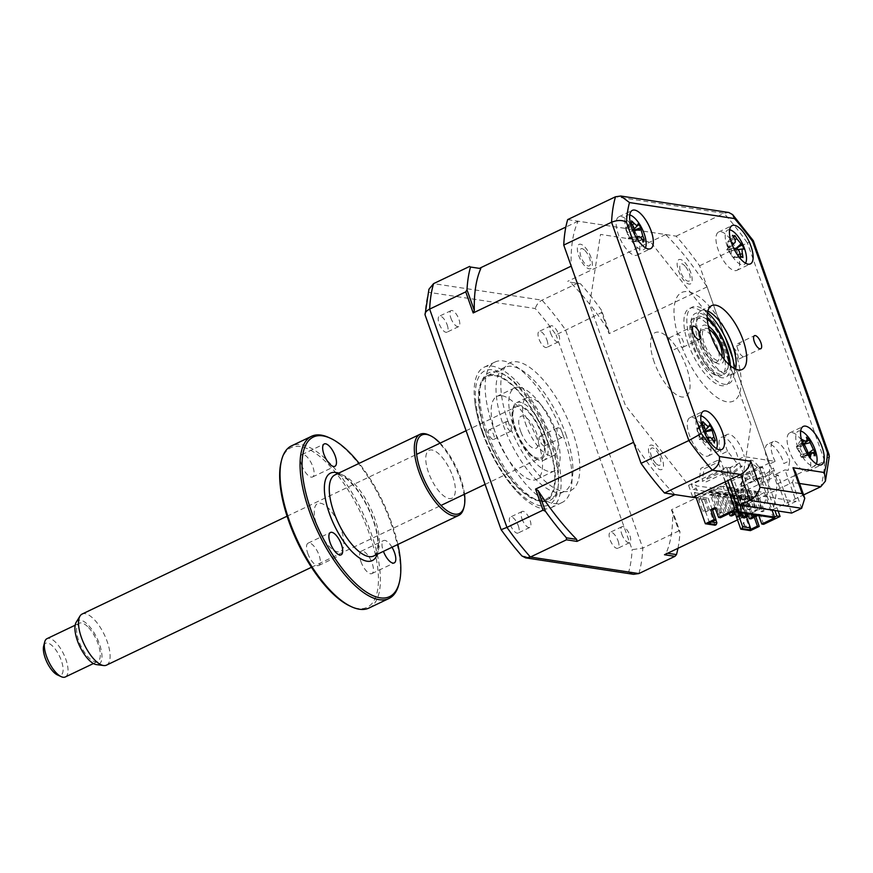 <?xml version="1.0" encoding="UTF-8"?>
<svg xmlns="http://www.w3.org/2000/svg" width="873" height="873" viewBox="0 0 873 873"><rect width="100%" height="100%" fill="white"/><g stroke="black" fill="none" stroke-linecap="round" stroke-linejoin="round"><path stroke-width="0.65" stroke-dasharray="4.37 3.27" d="M730.668 479.255L726.412 467.23L729.632 467.721L739.606 462.963L736.386 462.472L727.536 451.276L721.665 454.08A17.689 6.973 -115.5 0 1 720.88 452.018A17.689 6.973 -115.5 0 1 721.305 437.286A17.689 6.973 -115.5 0 1 736.976 454.473A17.689 6.973 -115.5 0 1 738.362 459.449L744.222 456.644L775.126 461.359L769.255 464.163A17.689 6.973 -115.5 0 1 767.072 459.067A17.689 6.973 -115.5 0 1 767.498 444.335A17.689 6.973 -115.5 0 1 783.168 461.522A17.689 6.973 -115.5 0 1 783.834 463.563L789.694 460.758L788.21 470.372L784.991 469.881L796.132 501.342L786.158 506.1L775.017 474.639L784.991 469.881M727.536 451.276A17.689 6.973 -115.5 0 1 726.751 449.224A17.689 6.973 -115.5 0 1 727.176 434.481A17.689 6.973 -115.5 0 1 742.847 451.679A17.689 6.973 -115.5 0 1 744.222 456.644M775.126 461.359A17.689 6.973 -115.5 0 1 772.943 456.263A17.689 6.973 -115.5 0 1 773.369 441.531A17.689 6.973 -115.5 0 1 789.039 458.718A17.689 6.973 -115.5 0 1 789.694 460.758M740.435 344.246L733.396 347.607A7.257 2.859 64.5 0 1 737.434 353.925A7.257 2.859 64.5 0 1 737.663 359.654L744.702 356.293A7.257 2.859 -115.5 0 1 744.309 356.61A7.257 2.859 -115.5 0 1 737.881 349.56A7.257 2.859 -115.5 0 1 738.056 343.515A7.257 2.859 -115.5 0 1 740.435 344.246M669.296 337.829L676.335 334.468A7.257 2.859 -115.5 0 1 676.728 334.163A7.257 2.859 -115.5 0 1 683.155 341.212A7.257 2.859 -115.5 0 1 682.981 347.247A7.257 2.859 -115.5 0 1 680.602 346.516L673.563 349.877A7.257 2.859 64.5 0 1 669.515 343.569A7.257 2.859 64.5 0 1 669.296 337.829M737.445 252.646A21.225 8.37 64.5 0 0 718.643 232.011A21.225 8.37 64.5 0 0 718.13 249.7A21.225 8.37 64.5 0 0 736.932 270.324A21.225 8.37 64.5 0 0 737.445 252.646M637.65 237.423A21.225 8.37 64.5 0 0 618.848 216.799A21.225 8.37 64.5 0 0 618.346 234.477A21.225 8.37 64.5 0 0 637.148 255.112A21.225 8.37 64.5 0 0 637.65 237.423M708.778 438.268A21.225 8.37 64.5 0 0 689.976 417.632A21.225 8.37 64.5 0 0 689.463 435.321A21.225 8.37 64.5 0 0 708.265 455.946A21.225 8.37 64.5 0 0 708.778 438.268M808.562 453.491A21.225 8.37 64.5 0 0 789.759 432.855A21.225 8.37 64.5 0 0 789.257 450.544A21.225 8.37 64.5 0 0 808.06 471.169A21.225 8.37 64.5 0 0 808.562 453.491M707.839 311.083A35.378 13.946 64.5 0 0 701.139 310.657A35.378 13.946 64.5 0 0 700.288 340.132A35.378 13.946 64.5 0 0 731.629 374.506A35.378 13.946 64.5 0 0 735.503 369.039M567.679 219.603L676.139 236.147A191.045 75.285 -115.5 0 1 699.589 265.796L776.894 484.079A191.045 75.285 -115.5 0 1 772.954 509.548L803.596 494.915M776.894 484.079L824.723 461.239A191.045 75.285 -115.5 0 1 820.784 486.708M795.598 472.337L792.466 482.398L744.636 505.227L740.38 493.212L750.976 424.649L715.205 323.654L650.669 242.072L600.493 234.411L589.668 304.502L625.428 405.498L688.557 485.301L692.813 497.326M829.35 456.143L824.723 461.239L747.419 242.956C752.613 240.533 754.348 240.042 752.624 241.483M699.589 265.796L747.419 242.956A191.045 75.285 -115.5 0 0 723.968 213.307L728.769 212.499M676.139 236.147L723.968 213.307L615.509 196.763M775.017 474.639L778.236 475.13L791.669 513.073M778.236 475.13L740.38 493.212M739.606 462.963L750.747 494.413L796.132 501.342M729.632 467.721L740.773 499.181L750.747 494.413M740.773 499.181L786.158 506.1M726.412 467.23L688.557 485.301M761.889 473.537A13.444 5.293 64.5 0 0 751.413 460.3A13.444 5.293 64.5 0 0 749.656 471.671A13.444 5.293 64.5 0 0 760.132 484.919A13.444 5.293 64.5 0 0 761.889 473.537M590.977 257.48A13.444 5.293 64.5 0 0 580.501 244.233A13.444 5.293 64.5 0 0 578.744 255.614A13.444 5.293 64.5 0 0 589.22 268.851A13.444 5.293 64.5 0 0 590.977 257.48M690.772 272.703A13.444 5.293 64.5 0 0 680.296 259.456A13.444 5.293 64.5 0 0 678.539 270.837A13.444 5.293 64.5 0 0 689.015 284.074A13.444 5.293 64.5 0 0 690.772 272.703M662.105 458.325A13.444 5.293 64.5 0 0 651.629 445.077A13.444 5.293 64.5 0 0 649.872 456.459A13.444 5.293 64.5 0 0 660.348 469.696A13.444 5.293 64.5 0 0 662.105 458.325M772.954 509.548L744.636 505.227M722.069 348.993A31.843 12.549 64.5 0 0 693.86 318.056A31.843 12.549 64.5 0 0 693.097 344.573A31.843 12.549 64.5 0 0 721.305 375.521A31.843 12.549 64.5 0 0 722.069 348.993M707.523 312.523A42.45 16.729 64.5 0 0 691.209 342.434A42.45 16.729 64.5 0 0 718.468 381.959A42.45 16.729 64.5 0 0 734.193 368.373M688.273 343.842A42.45 16.729 -115.5 0 1 693.817 307.907A42.45 16.729 -115.5 0 1 726.903 349.735A42.45 16.729 -115.5 0 1 721.349 385.659A42.45 16.729 -115.5 0 1 688.273 343.842M680.22 342.609A60.139 23.702 -115.5 0 1 688.088 291.713A60.139 23.702 -115.5 0 1 734.946 350.957A60.139 23.702 -115.5 0 1 727.089 401.853A60.139 23.702 -115.5 0 1 680.22 342.609M507.213 421.386A5.303 2.095 64.5 0 0 506.678 421.463A5.303 2.095 64.5 0 0 506.82 426.548A5.303 2.095 64.5 0 0 510.727 431.109A5.303 2.095 64.5 0 0 511.262 431.044A5.303 2.095 64.5 0 0 511.12 425.948A5.303 2.095 64.5 0 0 507.213 421.386M489.611 429.789A5.303 2.095 64.5 0 0 489.076 429.865A5.303 2.095 64.5 0 0 489.207 434.961A5.303 2.095 64.5 0 0 493.114 439.523A5.303 2.095 64.5 0 0 493.649 439.446A5.303 2.095 64.5 0 0 493.518 434.35A5.303 2.095 64.5 0 0 489.611 429.789M494.391 375.597A67.93 26.768 -115.5 0 1 547.447 441.683A67.93 26.768 -115.5 0 1 539.318 500.109A67.93 26.768 -115.5 0 1 532.945 498.177A67.93 26.768 -115.5 0 1 492.699 449.388A67.93 26.768 -115.5 0 1 480.052 387.416A67.93 26.768 -115.5 0 1 494.391 375.597M542.602 501.582A70.757 27.881 64.5 0 0 551.07 440.723A70.757 27.881 64.5 0 0 495.809 371.876A70.757 27.881 64.5 0 0 480.87 384.196A70.757 27.881 64.5 0 0 494.042 448.744A70.757 27.881 64.5 0 0 535.957 499.563A70.757 27.881 64.5 0 0 542.602 501.582M558.196 427.781A5.303 2.095 64.5 0 0 557.661 427.846A5.303 2.095 64.5 0 0 557.792 432.943A5.303 2.095 64.5 0 0 561.71 437.504A5.303 2.095 64.5 0 0 562.234 437.428A5.303 2.095 64.5 0 0 562.103 432.342A5.303 2.095 64.5 0 0 558.196 427.781M540.594 436.184A5.303 2.095 64.5 0 0 540.06 436.26A5.303 2.095 64.5 0 0 540.191 441.345A5.303 2.095 64.5 0 0 544.097 445.907A5.303 2.095 64.5 0 0 544.632 445.83A5.303 2.095 64.5 0 0 544.501 440.745A5.303 2.095 64.5 0 0 540.594 436.184M501.648 395.698A45.996 18.126 64.5 0 0 497.043 396.342A45.996 18.126 64.5 0 0 498.177 440.483A45.996 18.126 64.5 0 0 532.061 480.008A45.996 18.126 64.5 0 0 536.677 479.353A45.996 18.126 64.5 0 0 535.531 435.223A45.996 18.126 64.5 0 0 501.648 395.698M519.249 387.296A45.996 18.126 64.5 0 0 514.644 387.939A45.996 18.126 64.5 0 0 515.779 432.07A45.996 18.126 64.5 0 0 549.663 471.595A45.996 18.126 64.5 0 0 554.279 470.951A45.996 18.126 64.5 0 0 553.133 426.821A45.996 18.126 64.5 0 0 519.249 387.296M703.529 440.909A8.337 3.285 -115.5 0 1 701.576 433.455A8.337 3.285 -115.5 0 1 697.309 431.437A8.337 3.285 -115.5 0 1 699.262 438.89A8.337 3.285 -115.5 0 1 699.873 438.639A8.337 3.285 -115.5 0 1 703.529 440.909L705.591 442.447L714.321 443.015M700.888 415.799A19.108 7.53 64.5 0 0 696.021 423.47A19.108 7.53 64.5 0 0 702.918 441.934A19.108 7.53 64.5 0 0 716.547 448.613M707.981 439.261A48.342 19.282 162.6 0 1 707.523 439.796L706.661 437.187L704.871 435.769A48.342 8.785 -48.1 0 0 705.46 434.754M709.542 424.802L702.776 432.102L709.323 426.1M702.841 431.982L706.453 430.891M706.53 431.469L702.776 432.102L701.576 433.455L705.995 429.352M705.591 442.447L715.303 440.701M699.262 438.89L699.644 439.479L707.316 438.17M707.523 439.796L699.589 439.61L706.181 433.466M699.589 439.61L704.871 435.769M697.309 431.437L696.992 429.363L704.435 426.821M702.187 424.343L696.992 429.363L703.343 425.588M699.022 427.279L701.75 423.896M696.84 429.145L702.732 421.583M729.61 229.828A19.108 7.53 64.5 0 0 729.348 229.795A19.108 7.53 64.5 0 0 727.384 246.623A19.108 7.53 64.5 0 0 742.345 264.857A19.108 7.53 64.5 0 0 745.531 263.177M733.724 248.303A48.342 4.321 174.3 0 0 733.287 248.292L733.145 245.891L731.574 243.654A48.342 14.83 -35.7 0 1 731.76 243.611M733.287 248.292L726.729 249.602L731.574 243.654M726.729 249.602L732.436 244.582M733.626 237.107L727.591 242.247L732.545 235.317M732.043 238.58L734.782 235.503M727.591 242.247L734.902 239.595M727.613 244.833A8.337 3.285 -115.5 0 1 727.253 249.885A8.337 3.285 -115.5 0 1 727.002 250.071A8.337 3.285 -115.5 0 1 731.661 255.745A8.337 3.285 -115.5 0 1 732.272 250.507A8.337 3.285 -115.5 0 1 727.613 244.833L727.689 242.508L734.444 238.591M732.272 250.507L734.007 250.202L736.059 248.358M738.056 249.591L742.923 248.925M736.474 248.467L734.007 250.202M734.128 250.213L743.927 249.176M731.661 255.745L733.178 257.306L740.173 254.49M742.956 257.524L733.276 257.568L739.933 253.399M733.276 257.568L740.708 257.339M727.002 250.071L735.775 248.336M796.896 448.22A8.337 3.285 -115.5 0 1 800.454 455.826A8.337 3.285 -115.5 0 1 801.84 454.08A8.337 3.285 -115.5 0 1 803.52 454.571A8.337 3.285 -115.5 0 1 799.963 446.954A8.337 3.285 -115.5 0 1 799.319 448.351A8.337 3.285 -115.5 0 1 796.896 448.22L796.351 446.55L801.534 439.217M800.683 431.022A19.108 7.53 64.5 0 0 796.296 442.022A19.108 7.53 64.5 0 0 807.209 462.69A19.108 7.53 64.5 0 0 816.342 463.836M809.031 455.586L807.405 455.128A48.342 24.291 -62.1 0 0 807.547 454.102M807.405 455.128L801.349 457.245L808.594 455.259M802.549 443.528A48.342 25.59 -167.1 0 0 801.741 442.993L802.473 441.531M806.194 441.945L800.661 444.772L806.412 437.209M800.661 444.772L803.738 444.237M799.963 446.954L800.672 444.99L807.121 439.697M803.52 454.571L805.495 455.324L808.409 453.152M812.501 452.661L805.659 455.477L813.592 453.567M805.659 455.477L815.109 455.815M800.454 455.826L801.338 457.037L807.787 451.756M801.349 457.245L810.22 457.834M796.351 446.55L801.741 442.993M546.945 340.055A8.85 3.481 -115.5 0 1 546.738 347.421A8.85 3.481 -115.5 0 1 538.903 338.822A8.85 3.481 -115.5 0 1 539.11 331.456A8.85 3.481 -115.5 0 1 546.945 340.055M550.645 333.224A8.85 3.481 64.5 0 0 558.48 341.812A8.85 3.481 64.5 0 0 558.687 334.446A8.85 3.481 64.5 0 0 550.852 325.847A8.85 3.481 64.5 0 0 550.645 333.224M447.162 324.832A8.85 3.481 -115.5 0 1 446.943 332.198A8.85 3.481 -115.5 0 1 439.108 323.599A8.85 3.481 -115.5 0 1 439.326 316.233A8.85 3.481 -115.5 0 1 447.162 324.832M450.85 318.001A8.85 3.481 64.5 0 0 458.685 326.589A8.85 3.481 64.5 0 0 458.892 319.223A8.85 3.481 64.5 0 0 451.057 310.635A8.85 3.481 64.5 0 0 450.85 318.001M518.278 525.666A8.85 3.481 -115.5 0 1 518.071 533.043A8.85 3.481 -115.5 0 1 510.236 524.444A8.85 3.481 -115.5 0 1 510.443 517.078A8.85 3.481 -115.5 0 1 518.278 525.666M521.967 518.835A8.85 3.481 64.5 0 0 529.802 527.434A8.85 3.481 64.5 0 0 530.02 520.068A8.85 3.481 64.5 0 0 522.185 511.469A8.85 3.481 64.5 0 0 521.967 518.835M618.073 540.889A8.85 3.481 -115.5 0 1 617.855 548.255A8.85 3.481 -115.5 0 1 610.02 539.667A8.85 3.481 -115.5 0 1 610.238 532.301A8.85 3.481 -115.5 0 1 618.073 540.889M621.762 534.058A8.85 3.481 64.5 0 0 629.597 542.657A8.85 3.481 64.5 0 0 629.804 535.291A8.85 3.481 64.5 0 0 621.969 526.692A8.85 3.481 64.5 0 0 621.762 534.058M493.18 426.842A77.839 30.675 -115.5 0 1 495.056 362.011A77.839 30.675 -115.5 0 1 564.002 437.646A77.839 30.675 -115.5 0 1 562.125 502.488A77.839 30.675 -115.5 0 1 493.18 426.842M482.234 432.08A77.839 30.675 -115.5 0 1 474.628 400.249A77.839 30.675 -115.5 0 1 484.1 367.238A77.839 30.675 -115.5 0 1 553.046 442.873A77.839 30.675 -115.5 0 1 551.179 507.715A77.839 30.675 -115.5 0 1 519.544 494.325A77.839 30.675 -115.5 0 1 482.234 432.08M548.179 442.633A68.847 27.128 -115.5 0 1 546.52 499.978A68.847 27.128 -115.5 0 1 485.53 433.073A68.847 27.128 -115.5 0 1 487.189 375.717A68.847 27.128 -115.5 0 1 548.179 442.633M565.78 434.219A68.847 27.128 -115.5 0 1 564.122 491.575A68.847 27.128 -115.5 0 1 503.143 424.671A68.847 27.128 -115.5 0 1 504.801 367.315A68.847 27.128 -115.5 0 1 565.78 434.219M741.112 512.757L736.092 498.57L737.696 498.81L740.631 497.414L739.027 497.163L744.745 513.313M746.35 513.553L740.631 497.414M737.696 498.81L744.473 517.929M736.092 498.57L739.027 497.163M734.673 511.774L729.653 497.588L731.258 497.828L738.034 516.947M731.258 497.828L734.193 496.431L732.589 496.18L738.307 512.331M739.911 512.571L734.193 496.431M729.653 497.588L732.589 496.18M729.217 513.542L723.215 496.606L724.819 496.846L731.596 515.965M724.819 496.846L727.755 495.449L726.15 495.198L732.141 512.135M733.473 511.589L727.755 495.449M723.215 496.606L726.15 495.198M716.777 495.624L718.381 495.864L725.157 514.983L728.082 513.575L721.316 494.467L719.712 494.216L726.478 513.335L723.542 514.732L716.777 495.624L719.712 494.216M718.381 495.864L721.316 494.467M728.082 513.575L726.478 513.335M725.157 514.983L723.542 514.732M752.788 514.535L747.07 498.396L745.466 498.145L751.184 514.295M747.55 513.739L742.53 499.552L745.466 498.145M742.53 499.552L744.134 499.793L750.9 518.9M715.293 508.643L710.338 494.642L711.942 494.882L718.719 514.001L721.655 512.593L720.039 512.353L717.246 513.684M718.719 514.001L717.279 513.771M721.655 512.593L714.878 493.485L713.274 493.234L720.039 512.353M711.942 494.882L714.878 493.485M695.552 496.017L694.362 492.656L697.298 491.259L696.141 488.018L693.217 489.415L691.492 484.559L699.12 480.914L700.812 468.365L717.573 460.366L725.19 481.874M753.039 496.41L711.67 490.102L712.128 491.401L753.497 497.708L753.039 496.41L750.693 497.534L751.151 498.832L709.782 492.525L700.397 496.999L708.199 498.199L705.853 499.312L715.031 525.23M708.199 498.199L715.882 519.904M701.859 500.087L704.205 498.963L700.986 498.472L698.64 499.596L702.776 511.262L705.995 511.742L701.859 500.087L698.64 499.596M700.986 498.472L705.122 510.138L708.341 510.629L704.205 498.963M708.341 510.629L705.995 511.742M696.196 497.839L705.853 499.312M705.122 510.138L702.776 511.262M700.397 496.999L709.116 521.618L708.396 523.484M711.517 521.989L709.116 521.618M730.068 487.298L728.311 488.138L735.186 507.573L736.637 507.791L738.405 506.951L736.954 506.733L730.068 487.298L722.986 486.217L712.128 491.401M735.186 507.573L736.954 506.733M728.311 488.138L729.752 488.356L736.637 507.791M741.624 508.555L744.844 507.933L741.624 508.555L734.75 489.12L736.506 488.28L731.519 487.516L729.752 488.356M731.519 487.516L738.405 506.951M734.75 489.12L736.19 489.338L743.076 508.773M742.945 489.262L741.188 490.102L748.063 509.537L749.514 509.756L751.282 508.915L749.831 508.697L742.945 489.262L737.958 488.498L736.19 489.338M737.958 488.498L744.844 507.933M748.063 509.537L749.831 508.697M741.188 490.102L742.628 490.32L749.514 509.756M749.383 490.244L747.626 491.084L754.501 510.519L755.953 510.738L757.709 509.897L756.269 509.679L749.383 490.244L744.396 489.48L742.628 490.32M744.396 489.48L751.282 508.915M754.501 510.519L756.269 509.679M747.626 491.084L749.067 491.303L755.953 510.738M755.822 491.226L754.065 492.066L760.94 511.502L762.391 511.72L764.148 510.88L762.707 510.661L755.822 491.226L750.835 490.462L749.067 491.303M750.835 490.462L757.709 509.897M760.94 511.502L762.707 510.661M754.065 492.066L755.505 492.285L762.391 511.72M753.497 497.708L764.355 492.525L757.273 491.444L755.505 492.285M757.273 491.444L764.148 510.88M709.782 492.525L709.323 491.226L711.67 490.102M709.323 491.226L750.693 497.534M743.392 507.715L736.506 488.28M764.355 492.525L773.074 517.143L774.7 517.875M733.342 511.567L773.074 517.143M731.705 510.836L722.986 486.217M758.746 515.441L758.299 514.175L756.378 515.081M763.646 524.324L760.143 514.448L758.299 514.175M760.143 514.448L758.233 515.365M744.08 526.223L743.818 522.469L746.339 526.572L743.501 526.506L745.749 526.856L743.229 522.752L743.501 526.506M743.229 522.752L743.818 522.469M746.339 526.572L745.749 526.856M743.109 515.932L746.328 516.423L742.192 504.758L738.973 504.267L743.109 515.932L740.751 517.045L743.971 517.536L739.846 505.882L742.192 504.758M746.328 516.423L743.971 517.536M739.846 505.882L736.626 505.391L740.751 517.045M734.619 511.764L731.607 503.241L741.264 504.714L739.431 499.531L742.356 498.134L741.21 494.893L738.274 496.29L736.561 491.434L744.189 487.789L745.88 475.239L762.642 467.241L778.138 511.011M750.442 530.631L741.264 504.714L762.489 507.955A177.601 69.982 64.5 0 0 769.429 463.006L707.054 286.868A177.601 69.982 64.5 0 0 665.673 234.553L578.155 221.196A177.601 69.982 64.5 0 0 571.204 266.145M738.973 504.267L736.626 505.391M739.027 516.467L733.953 502.117L741.755 503.317L751.151 498.832M746.579 516.914L741.755 503.317M731.607 503.241L733.953 502.117M715.434 508.577L716.929 507.857L720.421 517.733M715.074 507.584L716.929 507.857M735.884 511.218L722.004 472.02L702.339 481.405L704.031 468.856L720.792 460.857L727.787 480.63M720.792 460.857L717.573 460.366M722.004 472.02L723.608 472.271L724.754 475.512L727.973 476.003L726.827 472.762L730.046 473.253L731.192 476.483L734.411 476.974L733.265 473.744L736.485 474.235L737.63 477.466L740.85 477.957L739.704 474.726L742.923 475.218L744.069 478.448L747.288 478.939L746.142 475.709L749.361 476.2L750.507 479.43L753.726 479.921L752.581 476.691L755.8 477.182L756.946 480.412L760.165 480.903L759.019 477.673L760.623 477.913L772.016 510.072M760.623 477.913L740.97 487.298L742.661 474.748L759.423 466.749L774.918 510.519M759.423 466.749L762.642 467.241M633.591 442.295A177.601 69.982 64.5 0 0 674.971 494.609M694.362 492.656L739.431 499.531M736.561 491.434L722.298 489.873L722.069 489.229L696.545 485.945L696.316 485.301L691.492 484.559M693.217 489.415L738.274 496.29M584.954 250.507C588.369 254.272 590.246 258.506 590.595 263.188A10.29 4.059 -115.5 0 1 585.314 264.257C581.865 260.165 580.098 255.898 579.999 251.457C580.294 247.965 581.953 247.648 584.954 250.507M655.732 463.257C652.327 459.351 650.505 455.106 650.276 450.523A10.29 4.059 -115.5 0 1 655.732 449.868C659.159 454.08 660.861 458.358 660.85 462.679C660.446 466.051 658.744 466.237 655.732 463.257M753.988 465.014C757.186 466.88 759.608 470.591 761.256 476.145A10.29 4.059 -115.5 0 1 758.397 481.831C755.08 479.583 752.712 475.741 751.293 470.285C750.409 465.702 751.304 463.945 753.988 465.014M685.741 266.931C689.015 271.405 690.499 275.617 690.183 279.567A10.29 4.059 -115.5 0 1 683.919 278.203C680.656 273.424 679.303 269.222 679.881 265.588C680.754 262.817 682.708 263.264 685.741 266.931M654.226 362.12A35.378 13.946 -115.5 0 1 658.853 332.187A35.378 13.946 -115.5 0 1 686.418 367.031A35.378 13.946 -115.5 0 1 681.791 396.975A35.378 13.946 -115.5 0 1 654.226 362.12M570.276 282.23L580.567 283.801L570.276 282.23A177.601 69.982 64.5 0 1 608.874 331.02L609.048 333.661L601.584 312.589L556.057 334.817A185.731 73.19 64.5 0 0 535.28 308.551L428.534 292.28A185.731 73.19 64.5 0 0 425.053 314.837M608.874 331.02L601.552 310.33L601.584 312.589M601.552 310.33A191.045 75.285 64.5 0 0 580.567 283.801M578.133 282.939L542.046 300.17C538.685 301.949 536.426 304.742 535.28 308.551M672.657 511.12L671.424 509.799L678.888 530.871L679.98 531.821L672.657 511.12A177.601 69.982 64.5 0 1 666.175 553.046L664.484 554.748M677.961 548.309A191.045 75.285 64.5 0 0 679.98 531.821M678.888 530.871L642.79 548.102L632.139 549.663L556.057 334.817M521.901 555.937L628.647 572.219A185.731 73.19 64.5 0 0 632.139 549.663M633.569 574.314L628.647 572.219M428.534 292.28L428.938 289.247M762.489 507.955L737.499 519.882M710.338 494.642L713.274 493.234M744.134 499.793L747.07 498.396M667.605 553.253L666.175 553.046M769.429 463.006L671.424 509.799M707.054 286.868L609.048 333.661M665.673 234.553L567.668 281.346M578.155 221.196L565.846 227.078M626.148 230.69A8.337 3.285 -115.5 0 1 628.244 238.198A8.337 3.285 -115.5 0 1 628.942 237.882A8.337 3.285 -115.5 0 1 632.445 239.977A8.337 3.285 -115.5 0 1 630.35 232.458A8.337 3.285 -115.5 0 1 626.148 230.69L625.668 228.431L631.495 220.869M629.76 214.965A19.108 7.53 64.5 0 0 624.915 222.877A19.108 7.53 64.5 0 0 632.128 241.592A19.108 7.53 64.5 0 0 645.431 247.768M637.039 238.7A48.342 20.614 161.9 0 1 636.624 239.235L635.73 236.638L633.951 235.284A48.342 10.116 -49 0 0 634.496 234.237M634.758 228.355L630.35 232.458L631.572 230.919L635.282 229.752M632.445 239.977L634.365 241.254L640.891 237.292M642.299 239.682L634.365 241.254L641.862 238.776M641.622 239.78L644.219 239.606M634.518 241.472L643.325 242.05M628.244 238.198L628.669 238.853L636.308 237.511M636.624 239.235L628.615 238.984L635.184 232.884M628.615 238.984L633.951 235.284M625.668 228.431L630.601 223.313M631.572 230.919L638.196 223.684M526.386 425.926A31.843 12.549 -115.5 0 1 526.605 397.913A31.843 12.549 -115.5 0 1 554.268 427.366A31.843 12.549 -115.5 0 1 554.049 455.379A31.843 12.549 -115.5 0 1 526.386 425.926M544.294 432.124A31.843 12.549 64.5 0 0 516.63 402.671A31.843 12.549 64.5 0 0 513.106 407.767A31.843 12.549 64.5 0 0 516.412 430.684A31.843 12.549 64.5 0 0 537.888 459.678A31.843 12.549 64.5 0 0 544.075 460.136A31.843 12.549 64.5 0 0 544.294 432.124M515.583 431.578A29.715 11.709 -115.5 0 1 512.495 410.179A29.715 11.709 -115.5 0 1 525.11 408.084A29.715 11.709 -115.5 0 1 541.598 432.921A29.715 11.709 -115.5 0 1 535.629 458.641A29.715 11.709 -115.5 0 1 515.583 431.578M520.843 431.851A17.689 6.973 -115.5 0 1 522.458 416.006A17.689 6.973 -115.5 0 1 536.338 432.648A17.689 6.973 -115.5 0 1 534.734 448.482A17.689 6.973 -115.5 0 1 520.843 431.851M508.141 421.735A70.757 27.881 64.5 0 0 563.271 491.434A70.757 27.881 64.5 0 0 572.524 431.557A70.757 27.881 64.5 0 0 517.383 361.859A70.757 27.881 64.5 0 0 508.141 421.735M739.584 462.908L740.642 465.909L732.949 472.097L728.682 471.104L706.039 481.918A4.954 4.398 98.7 0 1 708.821 476.8L728.464 467.426L732.731 468.419L739.584 462.908M740.642 465.909L742.257 466.16L734.564 472.348L732.949 472.097M766.527 473.57L773.38 468.059L774.438 471.06L766.756 477.258L762.489 476.265L739.835 487.079A4.954 4.398 -81.3 0 1 742.628 481.961L762.26 472.588L766.527 473.57M774.438 471.06L772.834 470.82L765.141 477.007L766.756 477.258M724.012 359.119A21.225 8.37 -115.5 0 1 717.311 363.397A21.225 8.37 -115.5 0 1 702.983 344.06A21.225 8.37 -115.5 0 1 700.779 328.783A21.225 8.37 -115.5 0 1 708.319 326.262M701.597 345.544A17.689 6.973 64.5 0 0 713.536 361.651A17.689 6.973 64.5 0 0 717.093 346.341A17.689 6.973 64.5 0 0 707.272 331.565A17.689 6.973 64.5 0 0 699.764 332.809A17.689 6.973 64.5 0 0 701.597 345.544M707.283 319.289A29.715 11.709 64.5 0 0 705.242 318.154A29.715 11.709 64.5 0 0 699.273 343.875A29.715 11.709 64.5 0 0 715.773 368.712A29.715 11.709 64.5 0 0 728.377 366.605A29.715 11.709 64.5 0 0 728.769 364.303M696.578 344.66A31.843 12.549 -115.5 0 1 702.983 317.106A31.843 12.549 -115.5 0 1 724.459 346.101A31.843 12.549 -115.5 0 1 727.766 369.028A31.843 12.549 -115.5 0 1 714.256 371.276A31.843 12.549 -115.5 0 1 696.578 344.66M43.65 646.075A17.689 6.973 -115.5 0 1 53.34 646.849A17.689 6.973 -115.5 0 1 62.889 666.743A17.689 6.973 -115.5 0 1 57.422 674.927M65.311 676.968A21.225 8.37 64.5 0 0 66.926 662.825A21.225 8.37 64.5 0 0 56.298 642.986A21.225 8.37 64.5 0 0 47.022 638.654M88.577 627.567A21.225 8.37 -115.5 0 1 99.195 647.417A21.225 8.37 -115.5 0 1 97.59 661.559A21.225 8.37 -115.5 0 1 88.315 657.238A21.225 8.37 -115.5 0 1 77.686 637.388A21.225 8.37 -115.5 0 1 79.301 623.246A21.225 8.37 -115.5 0 1 88.577 627.567M76.202 622.242A24.215 9.548 -115.5 0 1 88.599 625.483A24.215 9.548 -115.5 0 1 101.333 650.756A24.215 9.548 -115.5 0 1 96.423 664.593M106.506 665.139A28.307 11.153 64.5 0 0 108.656 646.282A28.307 11.153 64.5 0 0 94.491 619.819A28.307 11.153 64.5 0 0 82.117 614.057M528.416 452.018A28.307 11.153 64.5 0 0 540.791 457.79A28.307 11.153 64.5 0 0 542.93 438.933A28.307 11.153 64.5 0 0 528.765 412.471A28.307 11.153 64.5 0 0 516.401 406.709A28.307 11.153 64.5 0 0 514.252 425.566A28.307 11.153 64.5 0 0 528.416 452.018M709.072 329.361A17.689 6.973 64.5 0 0 702.525 336.258A17.689 6.973 64.5 0 0 712.172 356.904A17.689 6.973 64.5 0 0 722.069 356.577M307.798 553.46A12.386 4.878 64.5 0 0 318.765 565.497A12.386 4.878 64.5 0 0 319.06 555.184A12.386 4.878 64.5 0 0 308.093 543.148A12.386 4.878 64.5 0 0 307.798 553.46M281.15 461.85A88.446 34.855 -115.5 0 1 319.911 456.579A88.446 34.855 -115.5 0 1 369.301 533.654A88.446 34.855 -115.5 0 1 350.008 606.058M368.952 608.045A89.864 35.411 64.5 0 0 371.112 533.196A89.864 35.411 64.5 0 0 291.517 445.863M328.968 437.602A89.864 35.411 -115.5 0 1 391.126 523.636A89.864 35.411 -115.5 0 1 398.928 584.124M397.87 544.457A88.446 34.855 64.5 0 0 391.661 522.982A88.446 34.855 64.5 0 0 359.152 463.356M428.752 434.94A44.927 17.7 -115.5 0 1 459.831 477.957A44.927 17.7 -115.5 0 1 463.727 508.195M464.512 494.205A43.519 17.144 64.5 0 0 460.355 477.302A43.519 17.144 64.5 0 0 440.123 443.124M392.021 547.24A12.386 4.878 64.5 0 0 383.563 540.573A12.386 4.878 64.5 0 0 383.269 550.885A12.386 4.878 64.5 0 0 383.433 551.343M360.909 561.568A12.386 4.878 64.5 0 0 371.876 573.594A12.386 4.878 64.5 0 0 372.171 563.281A12.386 4.878 64.5 0 0 361.204 551.245A12.386 4.878 64.5 0 0 360.909 561.568M301.578 464.949A12.386 4.878 64.5 0 0 312.545 476.985A12.386 4.878 64.5 0 0 312.84 466.662A12.386 4.878 64.5 0 0 301.872 454.637A12.386 4.878 64.5 0 0 301.578 464.949M452.629 476.123A26.539 10.454 -115.5 0 1 449.169 498.57A26.539 10.454 -115.5 0 1 428.49 472.435A26.539 10.454 -115.5 0 1 431.96 449.988A26.539 10.454 -115.5 0 1 452.629 476.123M341.125 529.354A26.539 10.454 64.5 0 0 320.456 503.219A26.539 10.454 64.5 0 0 316.986 525.677A26.539 10.454 64.5 0 0 337.665 551.812A26.539 10.454 64.5 0 0 341.125 529.354M799.548 483.478L792.466 482.398L801.643 508.304M730.275 365.634A35.378 13.946 -115.5 0 1 716.744 375.619A35.378 13.946 -115.5 0 1 694.428 342.925A35.378 13.946 -115.5 0 1 707.195 317.281M712.881 439.665L705.439 442.218L712.041 438.29M802.352 442.349L796.514 446.703L804.611 444.957M483.053 432.692A74.292 29.278 -115.5 0 1 492.765 369.825A74.292 29.278 -115.5 0 1 550.656 443.004A74.292 29.278 -115.5 0 1 540.944 505.882A74.292 29.278 -115.5 0 1 483.053 432.692M638.861 573.572A191.045 75.285 64.5 0 0 642.79 548.102L565.497 329.819A191.045 75.285 64.5 0 0 542.046 300.17L433.586 283.627M638.043 225.092L631.517 231.05L635.424 230.374M632.096 224.841L625.821 228.65L633.318 226.172M373.709 555.992A44.927 17.7 64.5 0 0 374.79 518.562A44.927 17.7 64.5 0 0 334.992 474.89C335.09 473.035 338.997 474.399 346.712 478.993C357.384 488.04 366.169 501.702 373.066 519.981C376.383 529.529 377.998 537.768 377.889 544.697L376.754 551.954C375.379 554.781 374.364 556.123 373.709 555.992M338.528 473.21A48.473 19.097 -115.5 0 1 373.469 520.21A48.473 19.097 -115.5 0 1 377.245 554.3M727.176 434.481L721.305 437.286M773.369 441.531L767.498 444.335M738.056 343.515L754.49 335.669M676.728 334.163L693.162 326.316M718.643 232.011L732.141 225.572M618.848 216.799L632.347 210.349M689.976 417.632L703.474 411.194M789.759 432.855L803.258 426.417M701.139 310.657L711.713 305.615M731.629 374.506L742.192 369.465M808.06 471.169L821.558 464.72M708.265 455.946L721.764 449.508M637.148 255.112L650.647 248.663M736.932 270.324L750.431 263.886M682.981 347.247L699.415 339.411M744.309 356.61L760.743 348.764M721.305 375.521C719.745 374.604 722.124 379.417 710.578 369.748C704.096 362.906 698.837 354.034 694.821 343.144C691.383 332.591 690.488 324.996 692.158 320.369L693.86 318.056M489.076 429.865L506.678 421.463M540.06 436.26L557.661 427.846M514.644 387.939L497.043 396.342M554.279 470.951L536.677 479.353M544.632 445.83L562.234 437.428M532.945 498.177L535.957 499.563M480.052 387.416L480.87 384.196M493.649 439.446L511.262 431.044M713.383 440.745L712.39 440.887M706.999 437.624L699.873 438.639M740.566 256.509L734.826 257.317M732.633 244.866L727.253 249.885M807.634 453.262L801.84 454.08M803.673 444.292L799.319 448.351M558.48 341.812L546.738 347.421M458.685 326.589L446.943 332.198M529.802 527.434L518.071 533.043M629.597 542.657L617.855 548.255M495.056 362.011L484.1 367.238M519.544 494.325C503.917 478.175 491.488 457.485 482.256 432.255C478.24 420.895 475.698 410.223 474.628 400.249M564.122 491.575L546.52 499.978M504.801 367.315L487.189 375.717M562.125 502.488L551.179 507.715M621.969 526.692L610.238 532.301M522.185 511.469L510.443 517.078M451.057 310.635L439.326 316.233M550.852 325.847L539.11 331.456M635.937 236.889L628.942 237.882M630.993 223.706L628.124 226.369M526.605 397.913L516.63 402.671M512.495 410.179L513.106 407.767M535.629 458.641L537.888 459.678M554.049 455.379L544.075 460.136M713.536 361.651L717.311 363.397M705.242 318.154L702.983 317.106M728.377 366.605L727.766 369.028M699.764 332.809L700.779 328.783M93.444 663.535L97.59 661.559M311.454 567.286L441.007 505.434M485.093 484.384L540.791 457.79M287.064 516.205L416.617 454.353M466.084 430.727L516.401 406.709M75.154 625.221L79.301 623.246M318.765 565.497L341.125 554.824M371.876 573.594L394.236 562.921M312.545 476.985L334.905 466.302M301.872 454.637L324.232 443.953M361.204 551.245L383.563 540.573M308.093 543.148L330.452 532.475"/><path stroke-width="1.31" d="M760.918 342.718A7.257 2.859 64.5 0 0 754.49 335.669A7.257 2.859 64.5 0 0 754.316 341.714A7.257 2.859 64.5 0 0 760.743 348.764A7.257 2.859 64.5 0 0 760.918 342.718M699.589 333.366A7.257 2.859 64.5 0 0 693.162 326.316A7.257 2.859 64.5 0 0 692.987 332.362A7.257 2.859 64.5 0 0 699.415 339.411A7.257 2.859 64.5 0 0 699.589 333.366M750.944 246.197A21.225 8.37 64.5 0 0 732.141 225.572A21.225 8.37 64.5 0 0 731.629 243.251A21.225 8.37 64.5 0 0 750.431 263.886A21.225 8.37 64.5 0 0 750.944 246.197M651.149 230.985A21.225 8.37 64.5 0 0 632.347 210.349A21.225 8.37 64.5 0 0 631.834 228.039A21.225 8.37 64.5 0 0 650.647 248.663A21.225 8.37 64.5 0 0 651.149 230.985M722.277 431.819A21.225 8.37 64.5 0 0 703.474 411.194A21.225 8.37 64.5 0 0 702.961 428.872A21.225 8.37 64.5 0 0 721.764 449.508A21.225 8.37 64.5 0 0 722.277 431.819M822.06 447.041A21.225 8.37 64.5 0 0 803.258 426.417A21.225 8.37 64.5 0 0 802.745 444.095A21.225 8.37 64.5 0 0 821.558 464.72A21.225 8.37 64.5 0 0 822.06 447.041M743.043 339.99A35.378 13.946 64.5 0 0 711.713 305.615A35.378 13.946 64.5 0 0 710.851 335.079A35.378 13.946 64.5 0 0 742.192 369.465A35.378 13.946 64.5 0 0 743.043 339.99M735.503 369.039A35.378 13.946 64.5 0 0 732.48 345.031A35.378 13.946 64.5 0 0 707.839 311.083M803.596 494.915L820.784 486.708L799.548 483.478M760.012 487.221L802.178 493.649L804.775 498.254L801.643 508.304L749.82 500.404L740.642 474.486C746.044 471.387 749.438 466.99 750.835 461.304L760.012 487.221C758.615 492.907 755.221 497.294 749.82 500.404L739.846 505.172L730.668 479.255L740.642 474.486L712.324 470.176C717.661 466.88 720.018 462.33 719.407 456.514L750.835 461.304M802.178 493.649L793 467.732L795.598 472.337L804.775 498.254M793 467.732L824.428 472.533L825.432 481.099L820.784 486.708M824.428 472.533A180.427 71.095 64.5 0 0 827.473 452.847L829.35 456.143L825.432 481.099M827.473 452.847L752.624 241.483L753.323 240.719L732.676 214.627L734.499 218.566L629.477 202.547A180.427 71.095 64.5 0 0 626.432 222.233L701.281 433.597A180.427 71.095 64.5 0 0 719.407 456.514M730.668 479.255L692.813 497.326L664.495 493.005A191.045 75.285 -115.5 0 1 641.044 463.356L563.751 245.073A191.045 75.285 -115.5 0 1 567.679 219.603L615.509 196.763L620.801 196.032L629.477 202.547M563.751 245.073L611.58 222.244C617.473 219.92 622.427 219.92 626.432 222.233M641.044 463.356L688.873 440.527L701.281 433.597M801.643 508.304L791.669 513.073L739.846 505.172M664.495 493.005L712.324 470.176A191.045 75.285 -115.5 0 1 688.873 440.527L611.58 222.244A191.045 75.285 -115.5 0 1 615.509 196.763M620.801 196.032L728.769 212.499L732.676 214.638M734.193 368.373A42.45 16.729 64.5 0 0 729.839 348.327A42.45 16.729 64.5 0 0 707.523 312.523M705.46 434.754A48.342 8.785 -48.1 0 0 706.181 433.466L704.435 426.821A48.342 35.084 -142.9 0 0 701.75 423.896L702.852 423.711L702.732 421.583A48.342 45.582 -7.2 0 1 705.504 424.3C707.61 426.417 708.876 427.017 709.323 426.1A48.342 8.785 -48.1 0 0 709.542 424.802L712.182 428.829A48.342 19.282 162.6 0 1 712.204 430.498L713.961 437.144A48.342 45.582 -7.2 0 1 715.303 440.701L714.54 440.909L714.321 443.015A48.342 35.084 -142.9 0 0 712.881 439.665L710.087 437.187L709.072 437.864A48.342 19.282 162.6 0 1 707.981 439.261M716.547 448.613A19.108 7.53 64.5 0 0 710.338 424.474A19.108 7.53 64.5 0 0 700.888 415.799M715.303 440.701L714.54 440.909M705.995 429.352L709.323 426.1M706.453 430.891L712.182 428.829M736.474 248.467L742.203 244.538L743.927 249.176A48.342 4.321 174.3 0 0 742.923 248.925C742.061 249.001 741.886 250.562 742.377 253.607A48.342 46.869 126.2 0 1 742.956 257.524L741.734 256.356L740.566 256.509M741.734 256.356L740.708 257.339A48.342 36.371 -96.4 0 0 739.933 253.399C739.082 250.333 737.696 248.652 735.775 248.336A48.342 4.321 174.3 0 0 733.724 248.303M731.76 243.611A48.342 14.83 -35.7 0 1 733.898 243.272L732.633 244.866M732.436 244.582L733.898 243.272C735.535 242.825 735.71 241.275 734.444 238.591A48.342 36.371 -96.4 0 0 732.545 235.317L734.28 236.234L734.782 235.503A48.342 46.869 126.2 0 1 736.888 238.798L741.046 243.862A48.342 14.83 -35.7 0 1 742.203 244.538M734.28 236.234L734.782 235.503M742.923 248.925L738.056 249.591M745.531 263.177A19.108 7.53 64.5 0 0 742.639 244.08A19.108 7.53 64.5 0 0 729.61 229.828M802.473 441.531L801.534 439.217A48.342 36.088 -23.8 0 1 804.382 440.832L806.892 441.291L807.121 439.697A48.342 24.291 -62.1 0 0 806.412 437.209L809.238 439.905A48.342 34.789 153.8 0 1 810.188 442.655L813.363 449.453A48.342 36.088 -23.8 0 1 814.902 452.039L815.109 455.815A48.342 25.59 -167.1 0 0 813.592 453.567L812.097 452.629L810.853 454.702A48.342 34.789 153.8 0 1 810.22 457.834L809.031 455.586M816.342 463.836A19.108 7.53 64.5 0 0 805.637 434.154A19.108 7.53 64.5 0 0 800.683 431.022M807.547 454.102A48.342 24.291 -62.1 0 0 807.787 451.756L804.611 444.957A48.342 25.59 -167.1 0 0 802.549 443.528M806.194 441.945L809.238 439.905M812.501 452.661L814.902 452.039M744.745 513.313L745.793 516.281L742.858 517.678L744.473 517.929L747.397 516.521L746.35 513.553M747.397 516.521L745.793 516.281M742.858 517.678L741.112 512.757M738.307 512.331L739.355 515.299L736.419 516.696L738.034 516.947L740.959 515.539L739.911 512.571M740.959 515.539L739.355 515.299M736.419 516.696L734.673 511.774M732.141 512.135L732.916 514.317L729.981 515.714L731.596 515.965L734.52 514.557L733.473 511.589M734.52 514.557L732.916 514.317M729.981 515.714L729.217 513.542M751.184 514.295L752.231 517.263L749.296 518.66L750.9 518.9L753.836 517.503L752.788 514.535M753.836 517.503L752.231 517.263M749.296 518.66L747.55 513.739M717.246 513.684L715.293 508.643M725.19 481.874L735.011 509.603L718.577 517.449L715.074 507.584L710.677 509.679L714.179 519.555L705.373 523.756L695.552 496.017M715.882 519.904L716.919 522.818L711.517 521.989M705.373 523.756L715.031 525.23L716.198 524.673L716.919 522.818M774.918 510.519L776.861 515.987L780.08 516.478L763.646 524.324L761.791 524.04L758.746 515.441M756.378 515.081L753.89 516.27L757.393 526.146L759.237 526.43L755.745 516.554L753.89 516.27M758.233 515.365L755.745 516.554M757.393 526.146L749.765 529.791L741.952 528.601L740.784 529.158L734.619 511.764M759.237 526.43L750.442 530.631L740.784 529.158M749.765 529.791L750.474 527.936L742.672 526.746L739.027 516.467M750.474 527.936L746.579 516.914M742.672 526.746L741.952 528.601M718.577 517.449L720.421 517.733L733.342 511.567L774.7 517.875L761.791 524.04M716.198 524.673L708.396 523.484L716.024 519.839L712.532 509.963L715.434 508.577M716.024 519.839L714.179 519.555M710.677 509.679L712.532 509.963M776.861 515.987L774.504 517.111L735.884 511.218L738.231 510.094L735.011 509.603M727.787 480.63L738.231 510.094M772.016 510.072L774.504 517.111M778.138 511.011L780.08 516.478M474.323 310.493L466.99 289.803A191.045 75.285 64.5 0 1 470.514 267.018L480.794 268.578A177.601 69.982 64.5 0 0 474.323 310.493L473.199 312.938L571.204 266.145L633.591 442.295L535.575 489.087L538.095 490.604A177.601 69.982 64.5 0 0 576.693 539.394L576.966 541.402L566.49 539.798L530.402 557.039L638.861 573.572L633.569 574.314L525.601 557.847L530.402 557.039A191.045 75.285 64.5 0 1 506.951 527.39L501.135 529.682A185.731 73.19 64.5 0 0 521.901 555.937L525.601 557.847M576.966 541.402L674.971 494.609L696.196 497.839M473.199 312.938L465.746 291.866L466.99 289.803M469.674 266.396L433.586 283.627A191.045 75.285 64.5 0 0 429.647 309.107L506.951 527.39L543.039 510.148L535.575 489.087M465.746 291.866L429.647 309.107C426.362 310.788 424.824 312.698 425.053 314.837L501.135 529.682M638.861 573.572L674.949 556.341L676.466 554.606A191.045 75.285 64.5 0 0 677.961 548.309M425.053 314.837L428.938 289.247L433.586 283.627M674.949 556.341L664.484 554.748L737.499 519.882M676.466 554.606L667.605 553.253M565.846 227.078L480.15 268M470.514 267.018L480.794 268.578M538.095 490.604L545.429 511.294L543.039 510.148M545.429 511.294A191.045 75.285 64.5 0 0 566.413 537.823L566.49 539.798M576.693 539.394L566.413 537.823M634.496 234.237A48.342 10.116 -49 0 0 635.184 232.884L633.318 226.172A48.342 34.604 -145.2 0 0 630.601 223.313L631.856 222.768L631.495 220.869A48.342 45.101 -9.4 0 1 634.289 223.51C636.395 225.572 637.65 226.096 638.043 225.092A48.342 10.116 -49 0 0 638.196 223.684L640.869 227.635A48.342 20.614 161.9 0 1 640.968 229.403L642.834 236.103A48.342 45.101 -9.4 0 1 644.219 239.606L642.299 239.682M645.431 247.768A19.108 7.53 64.5 0 0 638.883 223.139A19.108 7.53 64.5 0 0 629.76 214.965M630.601 223.313L631.856 222.768M634.758 228.355L638.043 225.092M644.219 239.606L643.325 242.05A48.342 34.604 -145.2 0 0 641.862 238.776L639.167 236.43L638.108 237.194A48.342 20.614 161.9 0 1 637.039 238.7M635.282 229.752L640.869 227.635M708.319 326.262A21.225 8.37 -115.5 0 1 721.578 345.021A21.225 8.37 -115.5 0 1 724.012 359.119M728.769 364.303A29.715 11.709 64.5 0 0 725.288 345.217A29.715 11.709 64.5 0 0 707.283 319.289M61.197 676.662L57.422 674.927A17.689 6.973 -115.5 0 1 53.122 671.577A17.689 6.973 -115.5 0 1 43.65 646.075L44.665 642.048A21.225 8.37 64.5 0 0 56.036 672.647A21.225 8.37 64.5 0 0 61.197 676.662A21.225 8.37 64.5 0 0 65.311 676.968L93.444 663.535M103.636 665.532L96.423 664.593A24.215 9.548 -115.5 0 1 88.293 659.322A24.215 9.548 -115.5 0 1 76.202 622.242L80.01 616.043A28.307 11.153 64.5 0 0 94.131 659.377A28.307 11.153 64.5 0 0 103.636 665.532A28.307 11.153 64.5 0 0 106.506 665.139L311.454 567.286M287.064 516.205L82.117 614.057A28.307 11.153 64.5 0 0 80.01 616.043M75.154 625.221L47.022 638.654A21.225 8.37 64.5 0 0 44.665 642.048M722.069 356.577A17.689 6.973 64.5 0 0 712.39 332.187A17.689 6.973 64.5 0 0 709.072 329.361M330.158 542.788A12.386 4.878 64.5 0 0 341.125 554.824A12.386 4.878 64.5 0 0 341.419 544.501A12.386 4.878 64.5 0 0 330.452 532.475A12.386 4.878 64.5 0 0 330.158 542.788M351.513 606.757L350.008 606.058A88.446 34.855 -115.5 0 1 288.821 521.377A88.446 34.855 -115.5 0 1 281.15 461.85L281.553 460.235A89.864 35.411 64.5 0 0 289.345 520.723A89.864 35.411 64.5 0 0 351.513 606.757A89.864 35.411 64.5 0 0 368.952 608.045L388.965 598.496A89.864 35.411 -115.5 0 1 309.358 511.163A89.864 35.411 -115.5 0 1 311.53 436.304A89.864 35.411 -115.5 0 1 328.968 437.602L330.474 438.29A88.446 34.855 64.5 0 0 311.181 510.705A88.446 34.855 64.5 0 0 360.56 587.78A88.446 34.855 64.5 0 0 399.332 582.509A88.446 34.855 64.5 0 0 397.87 544.457M311.53 436.304L291.517 445.863A89.864 35.411 64.5 0 0 281.553 460.235M359.152 463.356A88.446 34.855 64.5 0 0 330.474 438.29M464.141 506.591L463.727 508.195A44.927 17.7 -115.5 0 1 458.751 515.386A44.927 17.7 -115.5 0 1 418.953 471.726A44.927 17.7 -115.5 0 1 420.033 434.296A44.927 17.7 -115.5 0 1 428.752 434.94L430.258 435.638A43.519 17.144 64.5 0 0 420.764 471.256A43.519 17.144 64.5 0 0 445.066 509.177A43.519 17.144 64.5 0 0 464.141 506.591A43.519 17.144 64.5 0 0 464.512 494.205M440.123 443.124A43.519 17.144 64.5 0 0 430.258 435.638M383.433 551.343A12.386 4.878 64.5 0 0 394.236 562.921A12.386 4.878 64.5 0 0 394.531 552.609A12.386 4.878 64.5 0 0 392.021 547.24M323.927 454.276A12.386 4.878 64.5 0 0 334.905 466.302A12.386 4.878 64.5 0 0 335.199 455.99A12.386 4.878 64.5 0 0 324.232 443.953A12.386 4.878 64.5 0 0 323.927 454.276M399.332 582.509L398.928 584.124A89.864 35.411 -115.5 0 1 388.965 598.496M752.624 241.483A180.427 71.095 64.5 0 0 734.499 218.566M707.195 317.281A35.378 13.946 -115.5 0 1 726.62 347.836A35.378 13.946 -115.5 0 1 730.275 365.634M706.53 431.469L712.204 430.498M712.041 438.29L713.961 437.144M707.316 438.17L709.072 437.864M703.343 425.588L705.504 424.3M734.902 239.595L736.888 238.798M736.059 248.358L741.046 243.862M740.173 254.49L742.377 253.607M803.738 444.237L810.188 442.655M808.409 453.152L813.363 449.453M808.594 455.259L810.853 454.702M802.352 442.349L804.382 440.832M635.424 230.374L640.968 229.403M640.891 237.292L642.834 236.103M636.308 237.511L638.108 237.194M632.096 224.841L634.289 223.51M420.033 434.296L334.992 474.89A44.927 17.7 64.5 0 0 333.912 512.32A44.927 17.7 64.5 0 0 373.709 555.992L458.751 515.386M377.245 554.3A48.473 19.097 -115.5 0 1 355.649 555.064A48.473 19.097 -115.5 0 1 329.372 513.477A48.473 19.097 -115.5 0 1 338.528 473.21M753.323 240.719L829.175 454.92M714.911 440.527L713.383 440.745M710.087 437.187L706.999 437.624M702.852 423.711L702.187 424.343M734.673 236.125L733.626 237.107M812.097 452.629L807.634 453.262M806.892 441.291L803.673 444.292M639.167 236.43L635.937 236.889M631.637 223.095L630.993 223.706M441.007 505.434L485.093 484.384M416.617 454.353L466.084 430.727"/></g></svg>
